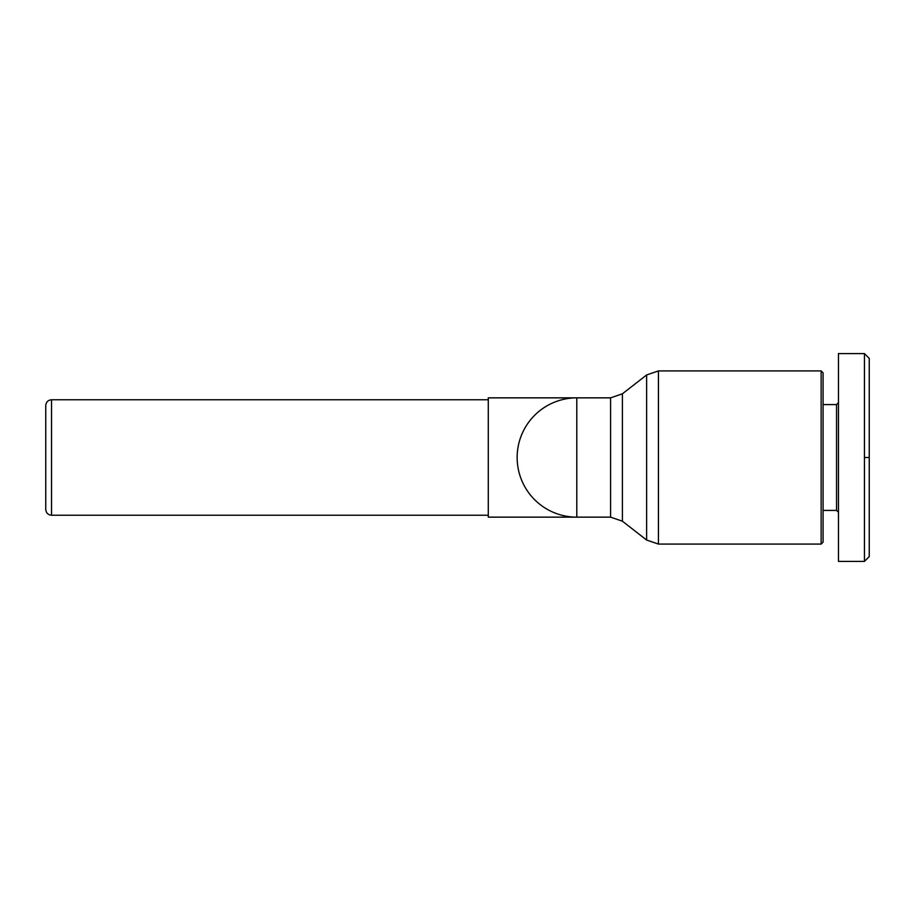 <?xml version="1.0" encoding="UTF-8"?>
<svg xmlns="http://www.w3.org/2000/svg" width="915" height="915" viewBox="0 0 915 915"><rect width="100%" height="100%" fill="white"/><g stroke="black" fill="none" stroke-linecap="round" stroke-linejoin="round"><path stroke-width="1.37" d="M821.144 544.082L658.434 544.082L646.619 540.033L622.406 521.195L610.591 517.147L610.591 397.853L622.406 393.805L610.591 397.853L576.793 397.853A59.647 59.647 0 0 0 517.147 457.5A59.647 59.647 0 0 0 576.793 517.147L576.793 397.853L488.29 397.853L488.29 517.147L610.591 517.147L622.406 521.195L622.406 393.805L646.619 374.967L646.619 540.033L658.434 544.082L658.434 370.918L821.144 370.918L821.144 544.082L823.077 542.16L823.077 372.84L821.144 370.918M51.526 399.775C48.049 400.084 46.127 402.017 45.75 405.551L45.75 509.449C46.127 512.983 48.049 514.916 51.526 515.225L51.526 399.775L488.29 399.775M823.077 404.59L836.539 404.59L836.539 510.41L838.46 512.331M869.25 457.5L869.25 556.595L864.435 561.398L838.46 561.398L838.46 353.602L864.435 353.602L864.435 457.5L869.25 457.5L869.25 358.406L864.435 353.602M869.25 556.595L864.435 561.398L864.435 457.5M823.077 510.41L836.539 510.41M836.539 404.59L838.46 402.669M51.526 515.225L488.29 515.225M646.619 374.967L658.434 370.918L646.619 374.967"/></g></svg>
